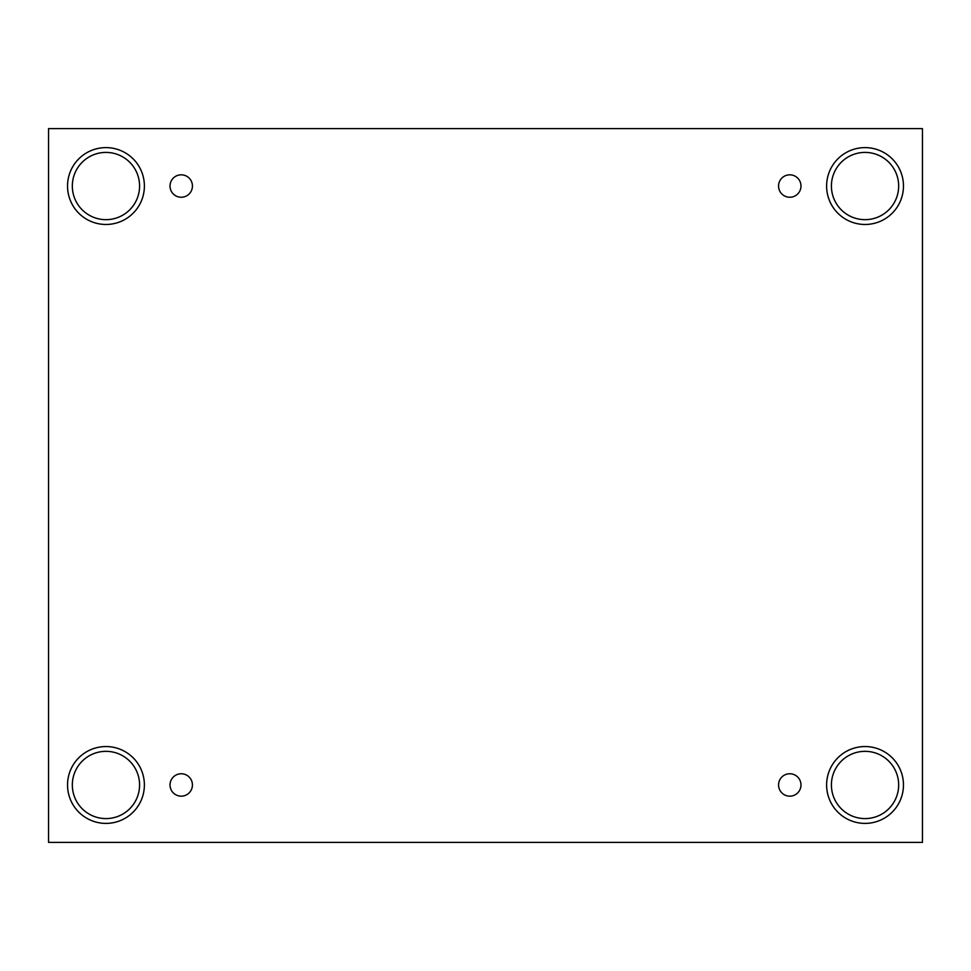<?xml version="1.0" encoding="UTF-8"?>
<svg xmlns="http://www.w3.org/2000/svg" width="971" height="971" viewBox="0 0 971 971"><rect width="100%" height="100%" fill="white"/><g stroke="black" fill="none" stroke-linecap="round" stroke-linejoin="round"><path stroke-width="1.46" d="M922.45 128.621L48.55 128.621L48.55 842.379L922.45 842.379L922.45 128.621M181.225 796.171A11.215 11.215 0 0 1 171.515 779.361A11.215 11.215 0 0 1 190.935 779.361A11.215 11.215 0 0 1 181.225 796.171M789.775 796.171A11.215 11.215 0 0 1 780.065 779.361A11.215 11.215 0 0 1 799.485 779.361A11.215 11.215 0 0 1 789.775 796.171M789.775 197.247A11.215 11.215 0 0 1 780.065 180.424A11.215 11.215 0 0 1 799.485 180.424A11.215 11.215 0 0 1 789.775 197.247M181.225 197.247A11.215 11.215 0 0 1 171.515 180.424A11.215 11.215 0 0 1 190.935 180.424A11.215 11.215 0 0 1 181.225 197.247M865.04 823.396A38.439 38.439 0 0 1 831.759 765.755A38.439 38.439 0 0 1 898.321 765.755A38.439 38.439 0 0 1 865.04 823.396M105.96 823.396A38.439 38.439 0 0 1 72.679 765.755A38.439 38.439 0 0 1 139.241 765.755A38.439 38.439 0 0 1 105.96 823.396M105.96 224.471A38.439 38.439 0 0 1 72.679 166.818A38.439 38.439 0 0 1 139.241 166.818A38.439 38.439 0 0 1 105.96 224.471M865.04 224.471A38.439 38.439 0 0 1 831.759 166.818A38.439 38.439 0 0 1 898.321 166.818A38.439 38.439 0 0 1 865.04 224.471M831.407 186.031A33.633 33.633 0 0 1 881.85 156.914A33.633 33.633 0 0 1 881.85 215.161A33.633 33.633 0 0 1 831.407 186.031M72.327 186.031A33.633 33.633 0 0 1 122.771 156.914A33.633 33.633 0 0 1 122.771 215.161A33.633 33.633 0 0 1 72.327 186.031M72.327 784.969A33.633 33.633 0 0 1 122.771 755.839A33.633 33.633 0 0 1 122.771 814.086A33.633 33.633 0 0 1 72.327 784.969M831.407 784.969A33.633 33.633 0 0 1 881.85 755.839A33.633 33.633 0 0 1 881.85 814.086A33.633 33.633 0 0 1 831.407 784.969"/></g></svg>

